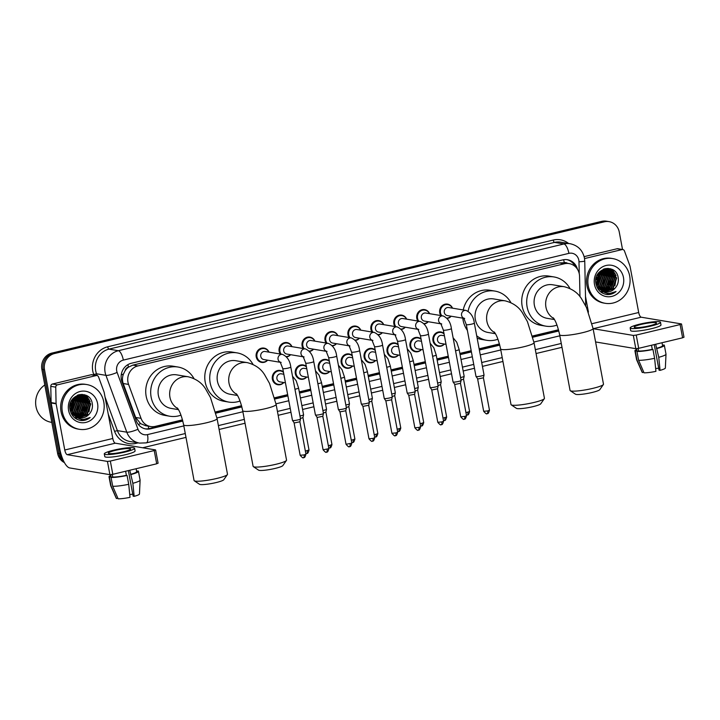 <?xml version="1.0" encoding="UTF-8"?>
<svg xmlns="http://www.w3.org/2000/svg" width="720" height="720" viewBox="0 0 720 720"><rect width="100%" height="100%" fill="white"/><g stroke="black" fill="none" stroke-linecap="round" stroke-linejoin="round"><path stroke-width="1.08" d="M444.411 344.061A7.254 6.741 -80.5 0 1 438.39 346.266A7.254 6.741 -80.5 0 1 432.963 340.695A7.254 6.741 -80.5 0 1 440.784 331.956A7.254 6.741 -80.5 0 1 443.997 333.513M421.47 349.551A7.254 6.741 -80.5 0 1 415.449 351.765A7.254 6.741 -80.5 0 1 410.022 346.194A7.254 6.741 -80.5 0 1 417.843 337.455A7.254 6.741 -80.5 0 1 421.056 339.012M398.529 355.05A7.254 6.741 -80.5 0 1 392.508 357.264A7.254 6.741 -80.5 0 1 387.081 351.693A7.254 6.741 -80.5 0 1 394.911 342.945A7.254 6.741 -80.5 0 1 398.115 344.502M375.588 360.549A7.254 6.741 -80.5 0 1 369.567 362.754A7.254 6.741 -80.5 0 1 364.14 357.183A7.254 6.741 -80.5 0 1 371.97 348.444A7.254 6.741 -80.5 0 1 375.174 350.001M352.647 366.039A7.254 6.741 -80.5 0 1 346.626 368.253A7.254 6.741 -80.5 0 1 341.199 362.682A7.254 6.741 -80.5 0 1 349.029 353.943A7.254 6.741 -80.5 0 1 352.233 355.5M329.706 371.538A7.254 6.741 -80.5 0 1 323.685 373.752A7.254 6.741 -80.5 0 1 318.258 368.181A7.254 6.741 -80.5 0 1 326.088 359.433A7.254 6.741 -80.5 0 1 329.292 360.99M306.774 377.037A7.254 6.741 -80.5 0 1 300.744 379.242A7.254 6.741 -80.5 0 1 295.317 373.671A7.254 6.741 -80.5 0 1 303.147 364.932A7.254 6.741 -80.5 0 1 306.36 366.489M283.833 382.527A7.254 6.741 -80.5 0 1 277.803 384.741A7.254 6.741 -80.5 0 1 272.376 379.17A7.254 6.741 -80.5 0 1 280.206 370.431A7.254 6.741 -80.5 0 1 283.419 371.988M428.247 321.723A7.254 6.741 -80.5 0 1 424.197 323.946M417.87 321.039A7.254 6.741 -80.5 0 1 416.799 318.366A7.254 6.741 -80.5 0 1 424.62 309.618A7.254 6.741 -80.5 0 1 429.597 313.668M405.306 327.213A7.254 6.741 -80.5 0 1 401.265 329.445M394.929 326.538A7.254 6.741 -80.5 0 1 393.858 323.856A7.254 6.741 -80.5 0 1 401.679 315.117A7.254 6.741 -80.5 0 1 406.656 319.167M382.365 332.712A7.254 6.741 -80.5 0 1 378.324 334.935M371.988 332.037A7.254 6.741 -80.5 0 1 370.917 329.355A7.254 6.741 -80.5 0 1 378.738 320.607A7.254 6.741 -80.5 0 1 383.715 324.657M359.424 338.211A7.254 6.741 -80.5 0 1 355.383 340.434M349.047 337.527A7.254 6.741 -80.5 0 1 347.976 334.854A7.254 6.741 -80.5 0 1 355.797 326.106A7.254 6.741 -80.5 0 1 360.774 330.156M451.188 316.224A7.254 6.741 -80.5 0 1 447.138 318.447M440.811 315.549A7.254 6.741 -80.5 0 1 439.74 312.867A7.254 6.741 -80.5 0 1 447.561 304.119A7.254 6.741 -80.5 0 1 452.538 308.178M336.483 343.701A7.254 6.741 -80.5 0 1 332.442 345.933M326.115 343.026A7.254 6.741 -80.5 0 1 325.035 340.344A7.254 6.741 -80.5 0 1 332.856 331.605A7.254 6.741 -80.5 0 1 337.833 335.655M313.542 349.2A7.254 6.741 -80.5 0 1 309.501 351.423M303.174 348.525A7.254 6.741 -80.5 0 1 302.094 345.843A7.254 6.741 -80.5 0 1 309.924 337.095A7.254 6.741 -80.5 0 1 314.892 341.145M290.601 354.699A7.254 6.741 -80.5 0 1 286.56 356.922M280.233 354.015A7.254 6.741 -80.5 0 1 279.153 351.333A7.254 6.741 -80.5 0 1 286.983 342.594A7.254 6.741 -80.5 0 1 291.951 346.644M267.66 360.189A7.254 6.741 -80.5 0 1 261.639 362.403A7.254 6.741 -80.5 0 1 256.212 356.832A7.254 6.741 -80.5 0 1 264.042 348.093A7.254 6.741 -80.5 0 1 269.01 352.143M579.978 296.73L579.555 276.381A13.608 12.645 99.5 0 0 579.312 274.032A13.608 12.645 99.5 0 0 569.133 263.592A13.608 12.645 99.5 0 0 564.408 263.754L137.907 365.931A13.608 12.645 99.5 0 0 128.583 384.417L141.039 418.347A13.608 12.645 99.5 0 0 150.597 426.537A13.608 12.645 99.5 0 0 155.322 426.366L182.493 419.85M125.127 370.719A13.608 12.645 -80.5 0 1 128.646 367.056L128.43 367.11A4.536 4.212 99.5 0 0 125.127 370.719L123.444 374.067C122.22 377.235 122.148 380.385 123.21 383.517L135.657 417.447L140.571 423.639L145.629 425.7L150.597 426.537M567.513 263.313A4.536 4.212 99.5 0 0 564.291 262.692L564.075 262.746A13.608 12.645 -80.5 0 1 564.174 262.755L569.133 263.592M564.075 262.746L559.431 262.926L132.93 365.103L128.646 367.056M215.577 411.93L241.542 405.711M274.626 397.782L287.658 394.659M299.286 391.878L310.599 389.16M322.227 386.379L333.54 383.67M345.168 380.88L356.481 378.171M368.109 375.39L379.422 372.672M391.05 369.891L402.363 367.182M413.991 364.392L425.304 361.683M436.932 358.902L448.245 356.193M459.873 353.403L471.186 350.694M479.133 348.786L499.437 343.926M532.53 335.997L558.486 329.778M577.467 269.262A13.608 12.645 99.5 0 0 567.486 259.731A13.608 12.645 99.5 0 0 562.761 259.902L131.283 363.276A13.608 12.645 99.5 0 0 121.959 381.753L136.278 420.777A13.608 12.645 99.5 0 0 145.836 428.958A13.608 12.645 99.5 0 0 150.561 428.796L182.817 421.065M566.82 259.641A13.608 12.645 -80.5 0 1 575.271 266.616M63.018 459.792A13.608 12.645 -80.5 0 1 60.219 453.681L44.514 369.774A13.608 12.645 -80.5 0 1 54.45 353.547L604.368 221.805A13.608 12.645 -80.5 0 1 609.093 221.634A13.608 12.645 -80.5 0 1 619.272 232.083L622.53 249.498M561.987 347.319L536.058 353.529M502.938 361.467L482.427 366.381M474.48 368.28L463.167 370.998M451.539 373.779L440.226 376.488M428.598 379.278L417.285 381.987M405.657 384.768L394.344 387.477M382.716 390.267L371.403 392.976M359.775 395.766L348.462 398.475M336.834 401.256L325.521 403.965M313.893 406.755L302.58 409.464M290.952 412.254L278.163 415.314M245.043 423.252L219.114 429.462M185.994 437.391L142.677 447.768M64.413 462.6A13.608 12.645 -80.5 0 1 57.573 453.24L41.868 369.333A13.608 12.645 -80.5 0 1 51.804 353.106L601.722 221.364L603.045 221.58A13.608 12.645 -80.5 0 1 607.77 221.418A13.608 12.645 -80.5 0 0 603.045 221.58L53.127 353.331L603.045 221.58L604.368 221.805M41.868 369.333L43.191 369.549A13.608 12.645 -80.5 0 1 53.127 353.331A13.608 12.645 -80.5 0 0 43.191 369.549L58.896 453.465L43.191 369.549L44.514 369.774M63.936 461.709A13.608 12.645 -80.5 0 1 58.896 453.465A13.608 12.645 -80.5 0 0 63.936 461.709M215.892 413.145L241.866 406.917M274.941 398.997L287.892 395.892M299.52 393.102L310.833 390.393M322.461 387.612L333.774 384.903M345.402 382.113L356.715 379.404M368.343 376.623L379.656 373.905M391.284 371.124L402.597 368.415M414.225 365.625L425.529 362.916M437.166 360.135L448.47 357.417M460.107 354.636L471.411 351.927M479.367 350.019L499.761 345.132M532.836 337.212L558.81 330.984M182.682 420.561L149.238 428.571A13.608 12.645 -80.5 0 1 145.179 428.832M558.675 330.48L532.71 336.699M499.626 344.628L479.268 349.506M471.321 351.414L460.008 354.123M448.38 356.904L437.067 359.613M425.439 362.403L414.126 365.112M402.498 367.902L391.185 370.611M379.557 373.392L368.244 376.101M356.616 378.891L345.303 381.6M333.675 384.381L322.362 387.099M310.734 389.88L299.421 392.589M287.793 395.379L274.815 398.484M241.731 406.413L215.766 412.632M601.722 221.364A13.608 12.645 -80.5 0 1 606.447 221.193L609.093 221.634M584.541 258.57L622.053 249.579L617.094 248.751A2.268 2.106 -80.5 0 1 617.877 248.724L622.845 249.552A2.268 2.106 99.5 0 0 622.053 249.579M584.136 256.644L617.094 248.751M595.584 341.946A18.144 6.237 -103.5 0 0 595.62 341.955L635.805 348.678L633.33 335.43L593.145 328.707A4.536 1.557 76.5 0 1 593.109 328.698M683.838 337.176L682.596 337.806L680.121 324.558L681.363 323.919L641.178 317.196A4.536 1.557 76.5 0 1 638.694 312.507L630.054 266.328A2.268 2.106 99.5 0 0 629.946 265.95L624.438 250.92A2.268 2.106 99.5 0 0 622.845 249.552M633.33 335.43L636.228 335.07L638.703 348.318L682.596 337.806M638.703 348.318L635.805 348.678M636.228 335.07L680.121 324.558M588.429 312.093L585.495 296.397M649.476 325.791A11.34 1.539 -10.6 0 0 656.487 323.019A11.34 1.539 -10.6 0 0 641.205 324.405A11.34 1.539 -10.6 0 0 634.194 327.186A11.34 1.539 -10.6 0 0 649.476 325.791M654.255 344.601L659.043 370.188L660.06 370.359L658.755 357.309L655.668 344.259M658.674 368.208A9.072 1.233 -10.6 0 0 655.641 368.586M636.372 348.687L636.714 350.487A13.149 1.782 -10.6 0 0 636.984 350.757L635.301 351.162L636.957 360L642.375 372.537L643.77 372.204M636.588 348.678L636.984 350.757M638.613 360.27A14.967 2.025 -10.6 0 0 654.615 358.299L655.92 371.349A11.79 1.602 -10.6 0 1 644.031 372.816L638.613 360.27L636.957 351.441L638.631 351.036L638.145 348.444M638.631 351.036A13.149 1.782 -10.6 0 0 652.293 349.353L652.959 349.461L654.615 358.299M651.519 345.249L652.293 349.353M630.18 327.933L630.675 330.588A15.417 2.088 -10.6 0 0 651.456 328.689A15.417 2.088 -10.6 0 0 660.987 324.918L660.492 322.263A15.417 2.088 -10.6 0 0 639.72 324.162A15.417 2.088 -10.6 0 0 630.18 327.933A15.417 2.088 -10.6 0 0 650.961 326.043A15.417 2.088 -10.6 0 0 660.492 322.263M636.534 349.533A14.967 2.025 -10.6 0 0 634.923 350.82A14.967 2.025 -10.6 0 0 635.301 351.162M636.957 351.441A14.967 2.025 -10.6 0 0 652.959 349.461M634.923 350.82L636.579 359.649A14.967 2.025 -10.6 0 0 636.597 359.712A14.967 2.025 -10.6 0 0 636.957 360M636.597 359.712L642.195 372.366A11.79 1.602 -10.6 0 0 642.375 372.537M656.433 348.363A13.149 1.782 -10.6 0 0 662.562 345.645L662.022 342.738M657.099 348.471A14.967 2.025 -10.6 0 0 664.344 345.312A14.967 2.025 -10.6 0 0 663.975 344.97L662.499 345.321M658.755 357.309A14.967 2.025 -10.6 0 0 666 354.213A14.967 2.025 -10.6 0 0 666 354.15L664.344 345.312M660.06 370.359A11.79 1.602 -10.6 0 0 665.361 368.028L666 354.213M588.267 285.903A22.671 21.069 -80.5 0 1 612.72 258.579A22.671 21.069 -80.5 0 1 629.685 275.976A22.671 21.069 -80.5 0 1 605.232 303.3A22.671 21.069 -80.5 0 1 588.267 285.903M605.232 303.3L603.909 303.084A22.671 21.069 -80.5 0 1 586.944 285.678A22.671 21.069 -80.5 0 1 611.397 258.354L612.72 258.579M606.744 294.525C610.182 294.804 613.287 293.805 616.05 291.519C609.966 294.777 604.584 293.904 599.895 288.9A11.34 10.53 -80.5 0 0 605.448 291.843A11.34 10.53 -80.5 0 0 614.898 288.351C617.58 285.453 618.696 282.042 618.246 278.109C616.419 262.044 592.362 268.2 595.935 283.671C597.294 289.8 600.894 293.418 606.744 294.525M623.466 277.47A15.876 14.751 -80.5 0 1 611.865 296.397A15.876 14.751 -80.5 0 1 594.486 284.409A15.876 14.751 -80.5 0 1 606.087 265.482A15.876 14.751 -80.5 0 1 623.466 277.47M604.512 291.636L612.612 288.702L616.275 277.947L609.588 269.676L608.112 269.298L599.508 272.196L596.403 283.05L600.822 289.971M596.979 287.1L602.118 291.114M604.719 291.69L613.026 288.774L616.689 278.019L610.002 269.739L608.526 269.37L599.922 272.268L596.817 283.113L599.895 288.9M603.72 291.384L610.965 288.423L614.619 277.668L607.932 269.397L603.558 269.136M603.918 291.456L611.37 288.495L615.033 277.74L607.689 269.271M602.937 291.06L609.309 288.153L612.972 277.398L606.636 269.244M603.126 291.15L609.723 288.216L613.386 277.461L606.843 269.244M602.163 290.664L607.653 287.874L611.316 277.119L605.772 269.316M602.352 290.772L608.067 287.946L611.73 277.191L605.988 269.298M601.407 290.178L605.997 287.595L609.66 276.84L604.899 269.478M601.596 290.313L606.411 287.667L610.074 276.912L605.115 269.433M600.66 289.611L604.35 287.316L608.004 276.561L604.008 269.721M600.849 289.764L604.755 287.388L608.418 276.633L604.224 269.649M599.94 288.936L602.694 287.046L606.357 276.291L603.099 270.072M600.12 289.116L603.108 287.109L606.771 276.354L603.324 269.973M599.22 288.153L601.038 286.767L604.701 276.012L602.163 270.549M599.4 288.36L601.452 286.839L605.115 276.084L602.397 270.414M598.527 287.217L599.382 286.488L603.045 275.733L601.209 271.161M598.698 287.469L599.796 286.56L603.459 275.805L601.452 270.99M597.861 286.092L601.389 275.454L600.228 271.98M598.023 286.389L601.803 275.526L600.471 271.755M597.249 284.67L599.742 275.184L599.184 273.087M597.393 285.057L600.156 275.247L599.454 272.772M596.736 282.69L598.059 274.752L596.727 282.681M596.844 283.266L598.356 274.248M596.583 279.765L596.979 277.434M607.275 269.199L604.098 268.929M606.429 269.172L605.826 268.974M605.619 268.92L604.701 268.74M606.645 269.172L606.033 268.992M605.835 268.938L605.214 268.812M605.574 269.226L604.98 268.974M605.79 269.208L605.187 268.965M604.701 269.361L604.116 269.046M604.917 269.316L604.332 269.019M603.819 269.586L603.306 269.235M604.035 269.523L603.486 269.163M605.322 291.825L614.898 288.351M600.669 291.906L602.244 291.222M602.721 290.961L603.414 290.547M603.972 290.169L607.347 286.686M609.426 274.563L607.518 270.441M607.158 269.946L606.582 269.253M606.465 269.109L605.853 268.488M601.416 292.464L603.207 291.825M604.134 291.375L605.07 290.817M605.619 290.439L609.003 286.965M611.082 274.842L609.174 270.711M608.814 270.225L608.211 269.496M608.112 269.388L607.059 268.362M612.738 275.121L610.821 270.99M610.47 270.504L609.867 269.775M614.394 275.4L612.477 271.269M612.117 270.774L610.029 268.632M616.041 275.679L612.369 269.505M598.365 283.005L599.715 275.04M603.324 283.833L604.674 275.877M608.283 284.661L609.642 276.705M609.939 284.94L611.289 276.984M611.595 285.219L612.945 277.254M612.108 273.789L610.425 270.684M610.119 270.279L609.606 269.676M609.525 269.595L608.22 268.362M614.898 285.768L616.257 277.812M615.411 274.338L612.009 269.325M606.438 294.48L616.05 291.519M603.387 384.507L599.787 389.664A12.474 1.692 169.4 0 1 592.146 392.472A12.474 1.692 169.4 0 1 575.496 394.209L570.276 390.708A17.01 2.304 -10.6 0 0 592.974 388.332A17.01 2.304 -10.6 0 0 603.387 384.507A17.01 2.304 -10.6 0 0 603.486 384.165L593.073 328.518A17.01 2.304 169.4 0 1 582.561 332.685A17.01 2.304 169.4 0 1 559.647 334.782L570.06 390.42A17.01 2.304 -10.6 0 0 570.276 390.708M553.833 318.546A17.01 15.804 99.5 0 1 545.949 307.215A17.01 15.804 99.5 0 1 558.378 286.929A17.01 15.804 99.5 0 1 564.282 286.722L552.708 284.778A17.01 15.804 99.5 0 0 534.375 305.271A17.01 15.804 99.5 0 0 547.092 318.321L554.463 319.563M556.983 325.071A24.939 23.175 -80.5 0 1 545.787 326.151A24.939 23.175 -80.5 0 1 527.13 307.008A24.939 23.175 -80.5 0 1 554.022 276.957A24.939 23.175 -80.5 0 1 569.961 288.504M545.787 326.151L540.819 325.323A24.939 23.175 -80.5 0 1 522.162 306.18A24.939 23.175 -80.5 0 1 549.054 276.12L554.022 276.957M544.338 398.655L540.738 403.812A12.474 1.692 169.4 0 1 533.097 406.62A12.474 1.692 169.4 0 1 516.447 408.357L511.227 404.847A17.01 2.304 -10.6 0 0 533.925 402.48A17.01 2.304 -10.6 0 0 544.338 398.655A17.01 2.304 -10.6 0 0 544.437 398.313L534.024 342.666A17.01 2.304 169.4 0 1 523.512 346.833A17.01 2.304 169.4 0 1 500.598 348.921L511.011 404.568A17.01 2.304 -10.6 0 0 511.227 404.847M494.784 332.694A17.01 15.804 99.5 0 1 486.9 321.354A17.01 15.804 99.5 0 1 499.329 301.077A17.01 15.804 99.5 0 1 505.233 300.861L493.659 298.926A17.01 15.804 99.5 0 0 475.326 319.419A17.01 15.804 99.5 0 0 488.043 332.469L495.414 333.702M468.108 311.22A24.939 23.175 -80.5 0 1 494.973 291.096A24.939 23.175 -80.5 0 1 510.912 302.652M467.379 330.381A24.939 23.175 -80.5 0 1 463.113 320.328A24.939 23.175 -80.5 0 1 462.807 318.168M463.239 309.969A24.939 23.175 -80.5 0 1 490.005 290.268L494.973 291.096M497.934 339.219A24.939 23.175 -80.5 0 1 486.738 340.299A24.939 23.175 -80.5 0 1 476.703 335.799M486.738 340.299L481.77 339.471A24.939 23.175 -80.5 0 1 477.144 338.148M286.443 460.44L282.843 465.597A12.474 1.692 169.4 0 1 275.202 468.405A12.474 1.692 169.4 0 1 258.552 470.142L253.323 466.632A17.01 2.304 -10.6 0 0 276.03 464.265A17.01 2.304 -10.6 0 0 286.443 460.44A17.01 2.304 -10.6 0 0 286.542 460.098L276.129 404.451A17.01 2.304 169.4 0 1 265.617 408.618A17.01 2.304 169.4 0 1 242.694 410.706L253.107 466.353A17.01 2.304 -10.6 0 0 253.323 466.632M236.889 394.479A17.01 15.804 99.5 0 1 229.005 383.139A17.01 15.804 99.5 0 1 241.434 362.862A17.01 15.804 99.5 0 1 247.338 362.646L235.764 360.711A17.01 15.804 99.5 0 0 217.431 381.204A17.01 15.804 99.5 0 0 230.148 394.254L237.519 395.487M240.03 401.004A24.939 23.175 -80.5 0 1 228.834 402.084A24.939 23.175 -80.5 0 1 210.177 382.941A24.939 23.175 -80.5 0 1 237.069 352.881A24.939 23.175 -80.5 0 1 253.017 364.437M228.834 402.084L223.875 401.256A24.939 23.175 -80.5 0 1 205.218 382.113A24.939 23.175 -80.5 0 1 232.11 352.053L237.069 352.881M227.394 474.588L223.785 479.745A12.474 1.692 169.4 0 1 216.153 482.553A12.474 1.692 169.4 0 1 199.503 484.29L194.274 480.78A17.01 2.304 -10.6 0 0 216.981 478.413A17.01 2.304 -10.6 0 0 227.394 474.588A17.01 2.304 -10.6 0 0 227.493 474.246L217.08 418.599A17.01 2.304 169.4 0 1 206.568 422.766A17.01 2.304 169.4 0 1 183.645 424.854L194.058 480.501A17.01 2.304 -10.6 0 0 194.274 480.78M177.84 408.627A17.01 15.804 99.5 0 1 169.956 397.287A17.01 15.804 99.5 0 1 182.385 377.01A17.01 15.804 99.5 0 1 188.289 376.794L176.715 374.859A17.01 15.804 99.5 0 0 158.373 395.352A17.01 15.804 99.5 0 0 171.099 408.402L178.47 409.635M180.981 415.152A24.939 23.175 -80.5 0 1 169.785 416.232A24.939 23.175 -80.5 0 1 151.128 397.089A24.939 23.175 -80.5 0 1 178.02 367.029A24.939 23.175 -80.5 0 1 193.968 378.576M169.785 416.232L164.826 415.395A24.939 23.175 -80.5 0 1 146.169 396.252A24.939 23.175 -80.5 0 1 173.061 366.201L178.02 367.029M463.959 318.366L447.345 315.585A4.077 3.789 -80.5 0 1 444.294 312.444A4.077 3.789 -80.5 0 1 448.695 307.53L466.029 310.428A4.077 3.789 -80.5 0 0 463.86 318.24M441.756 315.702A6.804 6.318 -80.5 0 1 440.487 312.822A6.804 6.318 -80.5 0 1 447.822 304.623A6.804 6.318 -80.5 0 1 452.358 308.142M466.299 324.594A4.077 0.549 169.4 0 0 471.564 324.144A4.077 0.549 169.4 0 0 471.798 324.09A4.077 0.549 169.4 0 0 474.327 323.091L484.029 374.94A4.077 0.549 169.4 0 1 484.029 374.976A4.077 0.549 169.4 0 1 481.5 375.939A4.077 0.549 169.4 0 1 476.289 376.587A4.077 0.549 169.4 0 1 476.019 376.47A4.077 0.549 169.4 0 1 476.001 376.443L466.299 324.594L463.743 318.105L464.679 318.483M487.116 413.631A2.952 1.017 -103.5 0 0 487.26 413.622A2.952 1.017 -103.5 0 0 487.656 410.94L489.474 410.211L483.408 377.811L477.819 378.99L476.019 376.47M451.008 316.197A6.804 6.318 -80.5 0 1 446.85 318.114M441.018 323.856L424.404 321.075A4.077 3.789 -80.5 0 1 421.353 317.943A4.077 3.789 -80.5 0 1 425.754 313.029L443.088 315.927A4.077 3.789 -80.5 0 0 440.919 323.739M418.815 321.201A6.804 6.318 -80.5 0 1 417.546 318.321A6.804 6.318 -80.5 0 1 424.881 310.122A6.804 6.318 -80.5 0 1 429.417 313.641M443.358 330.093A4.077 0.549 169.4 0 0 448.623 329.643A4.077 0.549 169.4 0 0 448.857 329.589A4.077 0.549 169.4 0 0 451.386 328.59L461.088 380.439A4.077 0.549 169.4 0 1 461.088 380.466A4.077 0.549 169.4 0 1 458.559 381.438A4.077 0.549 169.4 0 1 453.348 382.077A4.077 0.549 169.4 0 1 453.078 381.969A4.077 0.549 169.4 0 1 453.06 381.942L443.358 330.093L440.802 323.604L441.738 323.982M464.175 419.121A2.952 1.017 -103.5 0 0 464.319 419.121A2.952 1.017 -103.5 0 0 464.715 416.43L466.533 415.71L460.467 383.31L454.878 384.48L453.078 381.969M428.067 321.687A6.804 6.318 -80.5 0 1 423.909 323.613M418.077 329.355L401.463 326.574A4.077 3.789 -80.5 0 1 398.412 323.442A4.077 3.789 -80.5 0 1 402.813 318.519L420.147 321.426A4.077 3.789 -80.5 0 0 417.978 329.238M395.874 326.7A6.804 6.318 -80.5 0 1 394.605 323.811A6.804 6.318 -80.5 0 1 401.94 315.621A6.804 6.318 -80.5 0 1 406.476 319.131M420.417 335.583A4.077 0.549 169.4 0 0 425.682 335.142A4.077 0.549 169.4 0 0 425.916 335.088A4.077 0.549 169.4 0 0 428.445 334.08L438.147 385.929A4.077 0.549 169.4 0 1 438.147 385.965A4.077 0.549 169.4 0 1 435.618 386.928A4.077 0.549 169.4 0 1 430.407 387.576A4.077 0.549 169.4 0 1 430.137 387.468A4.077 0.549 169.4 0 1 430.119 387.432L420.417 335.583L417.861 329.103L418.797 329.472M441.234 424.62A2.952 1.017 -103.5 0 0 441.387 424.62A2.952 1.017 -103.5 0 0 441.774 421.929L443.592 421.209L437.526 388.8L431.937 389.979L430.137 387.468M405.126 327.186A6.804 6.318 -80.5 0 1 400.968 329.112M395.136 334.845L378.522 332.073A4.077 3.789 -80.5 0 1 375.471 328.932A4.077 3.789 -80.5 0 1 379.872 324.018L397.206 326.916A4.077 3.789 -80.5 0 0 395.037 334.728M372.933 332.19A6.804 6.318 -80.5 0 1 371.664 329.31A6.804 6.318 -80.5 0 1 378.999 321.111A6.804 6.318 -80.5 0 1 383.535 324.63M397.476 341.082A4.077 0.549 169.4 0 0 402.741 340.632A4.077 0.549 169.4 0 0 402.975 340.578A4.077 0.549 169.4 0 0 405.504 339.579L415.206 391.428A4.077 0.549 169.4 0 1 415.206 391.464A4.077 0.549 169.4 0 1 412.677 392.427A4.077 0.549 169.4 0 1 407.466 393.075A4.077 0.549 169.4 0 1 407.196 392.958A4.077 0.549 169.4 0 1 407.178 392.931L397.476 341.082L394.92 334.593L395.856 334.971M418.833 427.428L420.651 426.699L414.585 394.299L408.789 395.37L414.855 427.788C419.022 432.603 417.825 429.147 418.446 430.11A2.952 1.017 -103.5 0 0 418.833 427.428L414.855 427.788M382.185 332.685A6.804 6.318 -80.5 0 1 378.027 334.602M372.195 340.344L355.581 337.563A4.077 3.789 -80.5 0 1 352.53 334.431A4.077 3.789 -80.5 0 1 356.931 329.517L374.265 332.415A4.077 3.789 -80.5 0 0 372.105 340.227M349.992 337.689A6.804 6.318 -80.5 0 1 348.723 334.809A6.804 6.318 -80.5 0 1 356.058 326.61A6.804 6.318 -80.5 0 1 360.594 330.129M374.535 346.581A4.077 0.549 169.4 0 0 379.8 346.131A4.077 0.549 169.4 0 0 380.034 346.077A4.077 0.549 169.4 0 0 382.563 345.078L392.265 396.927A4.077 0.549 169.4 0 1 392.265 396.954A4.077 0.549 169.4 0 1 389.736 397.926A4.077 0.549 169.4 0 1 384.525 398.565A4.077 0.549 169.4 0 1 384.255 398.457A4.077 0.549 169.4 0 1 384.237 398.43L374.535 346.581L371.979 340.092L372.915 340.47M395.352 435.609A2.952 1.017 -103.5 0 0 395.505 435.609A2.952 1.017 -103.5 0 0 395.892 432.918L397.71 432.198L391.644 399.798L385.848 400.869M359.244 338.175A6.804 6.318 -80.5 0 1 355.086 340.101M349.254 345.843L332.64 343.062A4.077 3.789 -80.5 0 1 329.589 339.93A4.077 3.789 -80.5 0 1 333.99 335.007L351.324 337.914A4.077 3.789 -80.5 0 0 349.164 345.726M327.051 343.188A6.804 6.318 -80.5 0 1 325.782 340.299A6.804 6.318 -80.5 0 1 333.117 332.109A6.804 6.318 -80.5 0 1 337.653 335.619M351.594 352.071A4.077 0.549 169.4 0 0 356.859 351.63A4.077 0.549 169.4 0 0 357.093 351.576A4.077 0.549 169.4 0 0 359.622 350.568L369.324 402.417A4.077 0.549 169.4 0 1 369.324 402.453A4.077 0.549 169.4 0 1 366.804 403.416A4.077 0.549 169.4 0 1 361.584 404.064A4.077 0.549 169.4 0 1 361.314 403.947A4.077 0.549 169.4 0 1 361.296 403.92L351.594 352.071L349.038 345.591L349.974 345.96M372.411 441.108A2.952 1.017 -103.5 0 0 372.564 441.108A2.952 1.017 -103.5 0 0 372.951 438.417L374.769 437.697L368.703 405.288L362.907 406.359M336.303 343.674A6.804 6.318 -80.5 0 1 332.145 345.6M326.313 351.333L309.699 348.552A4.077 3.789 -80.5 0 1 306.648 345.42A4.077 3.789 -80.5 0 1 311.049 340.506L328.383 343.404A4.077 3.789 -80.5 0 0 326.223 351.216M304.11 348.678A6.804 6.318 -80.5 0 1 302.841 345.798A6.804 6.318 -80.5 0 1 310.176 337.599A6.804 6.318 -80.5 0 1 314.712 341.118M328.653 357.57A4.077 0.549 169.4 0 0 333.918 357.12A4.077 0.549 169.4 0 0 334.152 357.066A4.077 0.549 169.4 0 0 336.681 356.067L346.383 407.916A4.077 0.549 169.4 0 1 346.383 407.952A4.077 0.549 169.4 0 1 343.863 408.915A4.077 0.549 169.4 0 1 338.643 409.563A4.077 0.549 169.4 0 1 338.373 409.446A4.077 0.549 169.4 0 1 338.355 409.419L328.653 357.57L326.097 351.081L327.033 351.459M345.762 410.778L339.966 411.858M313.362 349.173A6.804 6.318 -80.5 0 1 309.204 351.09M303.372 356.832L286.758 354.051A4.077 3.789 -80.5 0 1 283.707 350.919A4.077 3.789 -80.5 0 1 288.108 346.005L305.442 348.903A4.077 3.789 -80.5 0 0 303.282 356.715M281.169 354.177A6.804 6.318 -80.5 0 1 279.9 351.297A6.804 6.318 -80.5 0 1 287.235 343.098A6.804 6.318 -80.5 0 1 291.771 346.617M305.712 363.069A4.077 0.549 169.4 0 0 310.977 362.619A4.077 0.549 169.4 0 0 311.211 362.565A4.077 0.549 169.4 0 0 313.74 361.566L323.442 413.415A4.077 0.549 169.4 0 1 323.442 413.442A4.077 0.549 169.4 0 1 320.922 414.414A4.077 0.549 169.4 0 1 315.702 415.053A4.077 0.549 169.4 0 1 315.432 414.945A4.077 0.549 169.4 0 1 315.414 414.909L305.712 363.069L303.156 356.58L304.092 356.949M322.821 416.268L317.232 417.456L315.432 414.945M290.421 354.663A6.804 6.318 -80.5 0 1 286.263 356.589M280.431 362.331L263.817 359.55A4.077 3.789 -80.5 0 1 260.766 356.418A4.077 3.789 -80.5 0 1 265.167 351.495L282.501 354.402A4.077 3.789 -80.5 0 0 280.341 362.214M267.48 360.162A6.804 6.318 -80.5 0 1 262.044 362.007A6.804 6.318 -80.5 0 1 256.959 356.787A6.804 6.318 -80.5 0 1 264.294 348.588A6.804 6.318 -80.5 0 1 268.83 352.107M282.771 368.559A4.077 0.549 169.4 0 0 288.036 368.118A4.077 0.549 169.4 0 0 288.27 368.055A4.077 0.549 169.4 0 0 290.799 367.056L300.501 418.905A4.077 0.549 169.4 0 1 300.501 418.941A4.077 0.549 169.4 0 1 297.981 419.904A4.077 0.549 169.4 0 1 292.761 420.552A4.077 0.549 169.4 0 1 292.491 420.435A4.077 0.549 169.4 0 1 292.473 420.408L282.771 368.559L280.215 362.079L281.151 362.448M303.588 457.596A2.952 1.017 -103.5 0 0 303.741 457.587A2.952 1.017 -103.5 0 0 304.128 454.905L305.946 454.185L299.88 421.776L294.291 422.955L292.491 420.435M446.022 344.331L440.568 343.413A4.077 3.789 -80.5 0 1 437.517 340.281A4.077 3.789 -80.5 0 1 441.918 335.367L444.429 335.781M444.231 344.025A6.804 6.318 -80.5 0 1 438.795 345.879A6.804 6.318 -80.5 0 1 433.71 340.659A6.804 6.318 -80.5 0 1 441.045 332.46A6.804 6.318 -80.5 0 1 444.078 333.945M463.536 379.143L461.007 380.016M455.535 350.757A4.077 0.549 169.4 0 0 456.39 350.577A4.077 0.549 169.4 0 0 459.144 349.515L464.157 376.281A4.077 0.549 169.4 0 1 464.157 376.317A4.077 0.549 169.4 0 1 460.539 377.523M423.081 349.821L417.627 348.912A4.077 3.789 -80.5 0 1 414.576 345.78A4.077 3.789 -80.5 0 1 418.977 340.857L421.488 341.28M421.29 349.524A6.804 6.318 -80.5 0 1 415.854 351.369A6.804 6.318 -80.5 0 1 410.769 346.149A6.804 6.318 -80.5 0 1 418.104 337.95A6.804 6.318 -80.5 0 1 421.137 339.435M440.595 384.633L438.066 385.515M432.594 356.256A4.077 0.549 169.4 0 0 433.449 356.067A4.077 0.549 169.4 0 0 436.203 355.014L441.216 381.78A4.077 0.549 169.4 0 1 441.216 381.807A4.077 0.549 169.4 0 1 437.598 383.013M400.14 355.32L394.686 354.402A4.077 3.789 -80.5 0 1 391.635 351.27A4.077 3.789 -80.5 0 1 396.036 346.356L398.547 346.779M398.349 355.023A6.804 6.318 -80.5 0 1 392.913 356.868A6.804 6.318 -80.5 0 1 387.828 351.648A6.804 6.318 -80.5 0 1 395.163 343.449A6.804 6.318 -80.5 0 1 398.196 344.934M421.362 425.961A2.952 1.017 -103.5 0 0 421.515 425.961A2.952 1.017 -103.5 0 0 421.902 423.27L423.72 422.55L417.654 390.141L415.125 391.014M409.653 361.746A4.077 0.549 169.4 0 0 410.508 361.566A4.077 0.549 169.4 0 0 413.262 360.513L418.275 387.27A4.077 0.549 169.4 0 1 418.275 387.306A4.077 0.549 169.4 0 1 414.657 388.512M377.199 360.819L371.745 359.901A4.077 3.789 -80.5 0 1 368.694 356.769A4.077 3.789 -80.5 0 1 373.095 351.855L375.606 352.269M375.408 360.513A6.804 6.318 -80.5 0 1 369.972 362.367A6.804 6.318 -80.5 0 1 364.887 357.147A6.804 6.318 -80.5 0 1 372.222 348.948A6.804 6.318 -80.5 0 1 375.255 350.433M398.421 431.46A2.952 1.017 -103.5 0 0 398.574 431.451A2.952 1.017 -103.5 0 0 398.961 428.769L400.779 428.049L394.713 395.64L392.184 396.504M386.712 367.245A4.077 0.549 169.4 0 0 387.567 367.065A4.077 0.549 169.4 0 0 390.321 366.003L395.334 392.769A4.077 0.549 169.4 0 1 395.334 392.805A4.077 0.549 169.4 0 1 391.716 394.011M354.258 366.309L348.804 365.4A4.077 3.789 -80.5 0 1 345.753 362.268A4.077 3.789 -80.5 0 1 350.154 357.345L352.665 357.768M352.467 366.012A6.804 6.318 -80.5 0 1 347.031 367.857A6.804 6.318 -80.5 0 1 341.946 362.637A6.804 6.318 -80.5 0 1 349.281 354.438A6.804 6.318 -80.5 0 1 352.314 355.923M375.48 436.95A2.952 1.017 -103.5 0 0 375.633 436.95A2.952 1.017 -103.5 0 0 376.02 434.259L377.838 433.539L371.772 401.139L369.243 402.003M363.771 372.744A4.077 0.549 169.4 0 0 364.626 372.555A4.077 0.549 169.4 0 0 367.38 371.502L372.393 398.268A4.077 0.549 169.4 0 1 372.393 398.295A4.077 0.549 169.4 0 1 368.775 399.501M331.317 371.808L325.863 370.89A4.077 3.789 -80.5 0 1 322.812 367.758A4.077 3.789 -80.5 0 1 327.213 362.844L329.724 363.258M329.526 371.511A6.804 6.318 -80.5 0 1 324.09 373.356A6.804 6.318 -80.5 0 1 319.005 368.136A6.804 6.318 -80.5 0 1 326.34 359.937A6.804 6.318 -80.5 0 1 329.373 361.422M352.539 442.449A2.952 1.017 -103.5 0 0 352.692 442.449A2.952 1.017 -103.5 0 0 353.079 439.758L354.897 439.038L348.831 406.629L346.302 407.502M340.83 378.234A4.077 0.549 169.4 0 0 341.685 378.054A4.077 0.549 169.4 0 0 344.439 377.001L349.452 403.758A4.077 0.549 169.4 0 1 349.452 403.794A4.077 0.549 169.4 0 1 345.834 405M308.376 377.298L302.922 376.389A4.077 3.789 -80.5 0 1 299.871 373.257A4.077 3.789 -80.5 0 1 304.272 368.343L306.783 368.757M306.594 377.001A6.804 6.318 -80.5 0 1 301.158 378.855A6.804 6.318 -80.5 0 1 296.064 373.635A6.804 6.318 -80.5 0 1 303.399 365.436A6.804 6.318 -80.5 0 1 306.432 366.912M329.598 447.948A2.952 1.017 -103.5 0 0 329.751 447.939A2.952 1.017 -103.5 0 0 330.138 445.257L331.956 444.528L325.89 412.128L323.361 412.992M317.889 383.733A4.077 0.549 169.4 0 0 318.744 383.553A4.077 0.549 169.4 0 0 321.498 382.491L326.511 409.257A4.077 0.549 169.4 0 1 326.511 409.293A4.077 0.549 169.4 0 1 322.893 410.499M285.435 382.797L279.981 381.888A4.077 3.789 -80.5 0 1 276.93 378.756A4.077 3.789 -80.5 0 1 281.331 373.833L283.842 374.256M283.653 382.5A6.804 6.318 -80.5 0 1 278.217 384.345A6.804 6.318 -80.5 0 1 273.123 379.125A6.804 6.318 -80.5 0 1 280.458 370.926A6.804 6.318 -80.5 0 1 283.491 372.411M302.949 417.609L300.42 418.491M294.948 389.232A4.077 0.549 169.4 0 0 295.803 389.043A4.077 0.549 169.4 0 0 298.566 387.99L303.57 414.756A4.077 0.549 169.4 0 1 303.57 414.783A4.077 0.549 169.4 0 1 299.952 415.989M57.438 384.849A2.268 2.106 99.5 0 0 55.737 387.162L56.079 403.434A2.268 2.106 99.5 0 0 56.124 403.821L51.156 402.993A2.268 2.106 -80.5 0 1 51.12 402.597L50.778 386.325A2.268 2.106 -80.5 0 1 52.479 384.012L57.438 384.849L96.156 375.57L91.197 374.742A2.268 2.106 -80.5 0 1 91.98 374.715L96.948 375.543A2.268 2.106 99.5 0 0 96.156 375.57M52.479 384.012L91.197 374.742M51.156 402.993L59.805 449.172A18.144 6.237 -103.5 0 0 69.723 467.946L109.908 474.669L107.433 461.421L67.248 454.689A4.536 1.557 76.5 0 1 64.764 450L56.124 403.821M157.941 463.158L156.699 463.797L154.224 450.549L155.466 449.91L115.281 443.187A4.536 1.557 76.5 0 1 112.797 438.489L104.157 392.31A2.268 2.106 99.5 0 0 104.049 391.941L98.541 376.911A2.268 2.106 99.5 0 0 96.948 375.543M107.433 461.421L110.331 461.061L112.806 474.309L156.699 463.797M112.806 474.309L109.908 474.669M110.331 461.061L154.224 450.549M123.579 451.782A11.34 1.539 -10.6 0 0 130.581 449.001A11.34 1.539 -10.6 0 0 115.308 450.396A11.34 1.539 -10.6 0 0 108.297 453.177A11.34 1.539 -10.6 0 0 123.579 451.782M128.358 470.583L133.146 496.179L134.163 496.35L132.858 483.291L129.762 470.25M132.777 494.19A9.072 1.233 -10.6 0 0 129.744 494.568M110.475 474.678L110.817 476.478A13.149 1.782 -10.6 0 0 111.087 476.748L109.404 477.153L111.06 485.982L116.478 498.528L117.873 498.195M110.691 474.66L111.087 476.748M112.716 486.261A14.967 2.025 -10.6 0 0 128.718 484.29L130.023 497.34A11.79 1.602 -10.6 0 1 118.134 498.807L112.716 486.261L111.06 477.432L112.734 477.027L112.248 474.435M112.734 477.027A13.149 1.782 -10.6 0 0 126.396 475.344L127.062 475.452L128.718 484.29M125.622 471.24L126.396 475.344M104.283 453.924L104.778 456.579A15.417 2.088 -10.6 0 0 125.559 454.68A15.417 2.088 -10.6 0 0 135.09 450.9L134.595 448.254A15.417 2.088 -10.6 0 0 113.823 450.144A15.417 2.088 -10.6 0 0 104.283 453.924A15.417 2.088 -10.6 0 0 125.064 452.034A15.417 2.088 -10.6 0 0 134.595 448.254M110.637 475.524A14.967 2.025 -10.6 0 0 109.026 476.811A14.967 2.025 -10.6 0 0 109.404 477.153M111.06 477.432A14.967 2.025 -10.6 0 0 127.062 475.452M109.026 476.811L110.682 485.64A14.967 2.025 -10.6 0 0 110.7 485.703A14.967 2.025 -10.6 0 0 111.06 485.982M110.7 485.703L116.298 498.357A11.79 1.602 -10.6 0 0 116.478 498.528M130.536 474.345A13.149 1.782 -10.6 0 0 136.665 471.636L136.125 468.729M131.202 474.462A14.967 2.025 -10.6 0 0 138.447 471.303A14.967 2.025 -10.6 0 0 138.069 470.961L136.602 471.312M132.858 483.291A14.967 2.025 -10.6 0 0 140.103 480.195A14.967 2.025 -10.6 0 0 140.103 480.132L138.447 471.303M134.163 496.35A11.79 1.602 -10.6 0 0 139.464 494.019L140.103 480.195M51.795 422.379L51.264 422.298A20.403 18.963 -80.5 0 1 36 406.629A20.403 18.963 -80.5 0 1 44.793 384.993M62.37 411.885A22.671 21.069 -80.5 0 1 86.823 384.561A22.671 21.069 -80.5 0 1 103.779 401.967A22.671 21.069 -80.5 0 1 79.335 429.291A22.671 21.069 -80.5 0 1 62.37 411.885M79.335 429.291L78.012 429.066A22.671 21.069 -80.5 0 1 61.047 411.669A22.671 21.069 -80.5 0 1 85.5 384.345L86.823 384.561M80.847 420.507C84.285 420.795 87.39 419.796 90.153 417.51C84.069 420.768 78.687 419.895 73.998 414.882A11.34 10.53 -80.5 0 0 79.551 417.834A11.34 10.53 -80.5 0 0 89.001 414.342C91.683 411.444 92.799 408.033 92.349 404.1C90.522 388.035 66.465 394.191 70.038 409.662C71.397 415.782 74.997 419.4 80.847 420.507M97.569 403.452A15.876 14.751 -80.5 0 1 85.968 422.388A15.876 14.751 -80.5 0 1 68.589 410.4A15.876 14.751 -80.5 0 1 80.19 391.473A15.876 14.751 -80.5 0 1 97.569 403.452M78.615 417.627L86.715 414.693L90.378 403.938L83.691 395.658L82.215 395.289L73.611 398.187L70.506 409.032L74.925 415.962M71.082 413.082L76.221 417.096M78.822 417.681L87.129 414.765L90.792 404.01L84.105 395.73L82.62 395.361L74.025 398.259L70.92 409.104L73.998 414.882M77.823 417.375L85.068 414.414L88.722 403.659L81.585 395.244M78.021 417.447L85.473 414.486L89.136 403.731L81.792 395.253M77.031 417.051L83.412 414.135L87.075 403.38L80.73 395.235M77.229 417.141L83.826 414.207L87.489 403.452L80.946 395.235M76.266 416.655L81.756 413.865L85.419 403.11L79.875 395.307M76.455 416.763L82.17 413.928L85.833 403.173L80.091 395.28M75.51 416.169L80.1 413.586L83.763 402.831L79.002 395.469M75.69 416.295L80.514 413.658L84.177 402.903L79.218 395.415M74.763 415.602L78.453 413.307L82.107 402.552L78.111 395.712M74.952 415.755L78.858 413.379L82.521 402.624L78.327 395.64M74.043 414.927L76.797 413.028L80.46 402.273L77.202 396.063M74.223 415.107L77.211 413.1L80.874 402.345L77.427 395.964M73.323 414.135L75.141 412.758L78.804 402.003L76.266 396.531M73.503 414.351L75.555 412.821L79.218 402.066L76.5 396.405M72.63 413.208L73.485 412.479L77.148 401.724L75.312 397.152M72.801 413.451L73.899 412.551L77.562 401.796L75.555 396.981M71.964 412.074L75.492 401.445L74.331 397.971M72.126 412.38L75.906 401.517L74.574 397.746M71.352 410.661L73.845 401.166L73.287 399.069M71.496 411.048L74.259 401.238L73.557 398.763M72.162 400.752L70.83 408.672L72.162 400.743M70.947 409.257L72.459 400.239M69.858 406.962L70.272 405.684M70.668 403.353L70.695 402.561M70.686 405.756L71.082 403.416M81.378 395.19L78.237 394.92M81.585 395.208L77.661 395.118M80.532 395.163L79.929 394.965M79.722 394.911L78.804 394.731M80.748 395.163L80.136 394.983M79.938 394.929L79.317 394.803M79.677 395.217L79.083 394.956M79.893 395.19L79.29 394.956M78.804 395.352L78.219 395.028M79.02 395.307L78.435 395.01M77.922 395.568L77.409 395.226M78.138 395.505L77.58 395.154M79.425 417.807L89.001 414.342M74.772 417.888L76.347 417.213M76.824 416.952L77.517 416.529M78.075 416.151L81.45 412.677M83.529 400.554L81.621 396.423M81.261 395.937L80.685 395.235M80.568 395.1L79.956 394.479M75.519 418.455L77.31 417.816M78.237 417.366L79.173 416.808M79.722 416.43L83.106 412.947M85.185 400.833L83.277 396.702M82.917 396.216L82.314 395.487M82.215 395.379L81.153 394.344M86.841 401.112L84.924 396.981M84.573 396.486L83.97 395.757M88.497 401.391L86.58 397.26M86.22 396.765L84.132 394.623M90.144 401.661L86.472 395.496M72.468 408.987L73.818 401.031M77.427 409.824L78.777 401.859M82.386 410.652L83.745 402.696M84.042 410.931L85.392 402.966M85.698 411.21L87.048 403.245M86.211 399.78L84.528 396.675M84.222 396.27L83.709 395.667M83.628 395.586L82.323 394.353M89.001 411.759L90.36 403.803M89.514 400.329L86.112 395.316M80.541 420.462L90.153 417.51M121.221 374.922A13.608 2.628 -20.2 0 0 123.444 374.067M564.291 262.692A13.608 4.68 -103.5 0 0 563.616 259.731M148.626 428.697A13.608 4.68 -103.5 0 0 148.32 426.15M138.33 424.458A13.608 2.628 -20.2 0 0 140.571 423.639M128.43 367.11A13.608 4.68 -103.5 0 0 127.89 364.644M559.431 262.926L564.408 263.754M135.657 417.447L141.039 418.347M123.21 383.517L128.583 384.417M132.93 365.103L137.907 365.931M579.24 273.69L578.988 261.774A9.072 8.424 99.5 0 0 578.826 260.208A9.072 8.424 99.5 0 0 568.899 253.359L123.336 360.099A9.072 8.424 99.5 0 0 116.703 370.917A9.072 8.424 99.5 0 0 117.117 372.42L137.979 429.255A9.072 8.424 99.5 0 0 147.501 434.601L183.843 425.898M137.979 429.255A9.072 1.755 -20.2 0 1 126.801 432.189L117.369 430.614A18.144 16.857 99.5 0 0 130.113 441.531L139.545 443.106A18.144 16.857 -80.5 0 1 126.801 432.189L105.939 375.354A18.144 16.857 -80.5 0 1 105.111 372.348A18.144 16.857 -80.5 0 1 118.368 350.712L563.931 243.972A18.144 16.857 -80.5 0 1 570.231 243.747L560.808 242.172A18.144 16.857 99.5 0 0 554.508 242.397L108.945 349.137A18.144 16.857 99.5 0 0 95.688 370.773A18.144 16.857 99.5 0 0 96.516 373.779L97.182 375.597M93.915 375.039L93.717 374.508A20.403 18.963 -80.5 0 1 107.703 346.788L553.266 240.048A2.268 0.783 -103.5 0 0 554.508 242.397L563.931 243.972A9.072 3.123 76.5 0 1 568.899 253.359M93.717 374.508L96.516 373.779L105.939 375.354A9.072 1.755 -20.2 0 0 117.117 372.42M553.266 240.048A20.403 18.963 -80.5 0 1 568.548 243.468M138.114 442.863L135.999 443.376A20.403 18.963 -80.5 0 1 114.579 431.343L108.216 414.018M54.45 353.547L51.804 353.106M60.219 453.681L57.573 453.24M123.336 360.099A9.072 3.123 76.5 0 0 118.368 350.712L108.945 349.137A2.268 0.783 -103.5 0 1 107.703 346.788M105.03 396.99L117.369 430.614L114.579 431.343M216.954 417.96L242.892 411.75M276.003 403.812L288.801 400.752M300.429 397.962L311.742 395.253M323.37 392.472L334.683 389.763M346.311 386.973L357.624 384.264M369.252 381.474L380.565 378.765M392.193 375.984L403.506 373.275M415.134 370.485L426.447 367.776M438.075 364.986L449.379 362.277M461.016 359.496L472.32 356.787M480.276 354.879L500.787 349.965M533.907 342.027L559.836 335.817M135.909 442.494A2.268 0.783 -103.5 0 0 135.999 443.376M147.501 434.601A9.072 3.123 76.5 0 1 146.304 442.872L185.274 433.53M578.988 261.774A9.072 0.666 -1.2 0 0 584.748 261.027L585.693 305.865M149.238 428.571L150.561 428.796M593.145 328.707L641.178 317.196M592.038 323.685L638.694 312.507M487.656 410.94L483.678 411.3L477.612 378.891M464.715 416.43L460.737 416.799L454.671 384.39M441.774 421.929L437.796 422.289L431.73 389.889M418.293 430.119A2.952 1.017 -103.5 0 0 418.446 430.11C418.41 429.318 419.166 432 420.651 426.699M395.892 432.918L391.914 433.287L385.857 400.878M372.951 438.417L368.973 438.777L362.916 406.377L361.314 403.947M349.47 446.607A2.952 1.017 -103.5 0 0 349.623 446.598C349.587 445.806 350.343 448.488 351.828 443.187L346.032 444.276L339.975 411.867L338.373 409.446M346.032 444.276C350.199 449.091 349.002 445.635 349.623 446.598A2.952 1.017 -103.5 0 0 350.01 443.916M326.529 452.097A2.952 1.017 -103.5 0 0 326.682 452.097C326.646 451.296 327.402 453.987 328.887 448.686L323.091 449.775L317.034 417.366M323.091 449.775C327.267 454.59 326.061 451.125 326.682 452.097A2.952 1.017 -103.5 0 0 327.069 449.406M304.128 454.905L300.15 455.265L294.093 422.865M467.244 414.972A2.952 1.017 -103.5 0 0 467.397 414.963C467.361 414.171 468.117 416.853 469.602 411.561L465.957 412.632M466.407 415.035L467.397 414.963A2.952 1.017 -103.5 0 0 467.784 412.281M444.303 420.462A2.952 1.017 -103.5 0 0 444.456 420.462C444.42 419.67 445.176 422.352 446.661 417.051L443.016 418.122M443.466 420.525L444.456 420.462A2.952 1.017 -103.5 0 0 444.843 417.771M421.902 423.27L420.075 423.621M398.961 428.769L397.134 429.12M376.02 434.259L374.193 434.61M353.079 439.758L351.252 440.109M330.138 445.257L328.311 445.608M306.657 453.438A2.952 1.017 -103.5 0 0 306.81 453.438C306.774 452.646 307.53 455.328 309.015 450.027L305.37 451.098M305.82 453.501L306.81 453.438A2.952 1.017 -103.5 0 0 307.197 450.747M67.248 454.689L115.281 443.187M64.764 450L112.797 438.489M51.12 402.597L56.079 403.434M55.737 387.162L50.778 386.325M584.748 261.027L584.433 257.985C582.624 250.2 577.89 245.457 570.231 243.747M139.545 443.106L146.304 442.872M218.385 425.601L244.323 419.382M277.443 411.453L290.232 408.384M301.86 405.603L313.164 402.894M324.801 400.104L336.105 397.395M347.742 394.614L359.046 391.905M370.683 389.115L381.987 386.406M393.624 383.616L404.928 380.907M416.565 378.126L427.869 375.417M439.506 372.627L450.81 369.918M462.447 367.128L473.751 364.419M481.698 362.52L502.218 357.606M535.338 349.668L561.267 343.458M684 337.248L681.516 324M564.282 286.722C572.22 288.792 578.016 292.887 581.67 298.998L586.467 307.476L593.073 328.518M553.311 317.835C555.696 320.859 557.811 326.502 559.647 334.782M505.233 300.861C513.171 302.931 518.967 307.026 522.621 313.146L527.418 321.624L534.024 342.666M494.253 331.983C496.647 335.007 498.753 340.65 500.598 348.921M247.338 362.646C255.276 364.716 261.072 368.811 264.726 374.931L269.523 383.409L276.129 404.451M236.358 393.768C238.752 396.792 240.858 402.435 242.694 410.706M188.289 376.794C196.227 378.864 202.023 382.959 205.677 389.079L210.474 397.557L217.08 418.599M177.309 407.916C179.703 410.94 181.809 416.583 183.645 424.854M489.474 410.211C487.989 415.512 487.233 412.83 487.26 413.622C486.648 412.659 487.845 416.115 483.678 411.3M474.327 323.091C473.517 316.791 470.745 312.57 466.029 310.428M447.822 304.623L445.176 304.182M483.408 377.82L484.029 374.976M466.533 415.71C465.048 421.011 464.292 418.329 464.319 419.121C463.707 418.149 464.904 421.614 460.737 416.799M451.386 328.59C450.576 322.29 447.804 318.069 443.088 315.927M424.881 310.122L422.235 309.681M460.467 383.319L461.088 380.466M443.592 421.209C442.107 426.51 441.351 423.819 441.387 424.62C440.766 423.648 441.963 427.113 437.796 422.289M428.445 334.08C427.635 327.78 424.863 323.559 420.147 321.426M401.94 315.621L399.294 315.171M437.526 388.818L438.147 385.965M405.504 339.579C404.694 333.279 401.922 329.058 397.206 326.916M378.999 321.111L376.353 320.67M408.798 395.397L407.196 392.958M414.585 394.308L415.206 391.464M397.71 432.198C396.225 437.499 395.469 434.817 395.505 435.609C394.884 434.637 396.081 438.102 391.914 433.287M382.563 345.078C381.753 338.778 378.981 334.557 374.265 332.415M356.058 326.61L353.412 326.169M385.857 400.887L384.255 398.457M391.644 399.807L392.265 396.954M374.769 437.697C373.284 442.989 372.528 440.307 372.564 441.108C371.943 440.136 373.14 443.601 368.973 438.777M359.622 350.568C358.812 344.268 356.049 340.047 351.324 337.914M333.117 332.109L330.471 331.659M368.703 405.306L369.324 402.453M336.681 356.067C335.871 349.767 333.108 345.546 328.383 343.404M310.176 337.599L307.53 337.158M351.828 443.187L345.762 410.787L346.383 407.952M313.74 361.566C312.93 355.266 310.167 351.045 305.442 348.903M287.235 343.098L284.589 342.657M328.887 448.686L322.821 416.277L323.442 413.442M305.946 454.185C304.461 459.477 303.705 456.795 303.741 457.587C303.12 456.624 304.326 460.089 300.15 455.265M290.799 367.056C289.989 360.756 287.226 356.535 282.501 354.402M264.294 348.588L261.648 348.147M262.044 362.007L259.407 361.566M299.88 421.785L300.501 418.941M459.144 349.515L456.759 342.252L453.096 337.752M441.045 332.46L438.399 332.019M469.602 411.561L463.536 379.152L464.157 376.317M438.795 345.879L436.149 345.438M436.203 355.014L433.818 347.751L430.155 343.251M418.104 337.95L415.458 337.509M446.661 417.051L440.595 384.651L441.216 381.807M415.854 351.369L413.217 350.928M423.72 422.55C422.235 427.851 421.479 425.16 421.515 425.961L420.525 426.024M413.262 360.513L410.877 353.25L407.214 348.741M395.163 343.449L392.517 343.008M417.654 390.159L418.275 387.306M392.913 356.868L390.276 356.427M400.779 428.049C399.294 433.341 398.538 430.659 398.574 431.451L397.584 431.523M390.321 366.003L387.936 358.74L384.273 354.24M372.222 348.948L369.576 348.507M394.713 395.649L395.334 392.805M369.972 362.367L367.335 361.917M377.838 433.539C376.353 438.84 375.597 436.158 375.633 436.95L374.643 437.013M367.38 371.502L364.995 364.239L361.332 359.739M349.281 354.438L346.635 353.997M371.772 401.148L372.393 398.295M347.031 367.857L344.394 367.416M354.897 439.038C353.412 444.339 352.656 441.648 352.692 442.449L351.702 442.512M344.439 377.001L342.054 369.738L338.391 365.229M326.34 359.937L323.694 359.496M348.831 406.647L349.452 403.794M324.09 373.356L321.453 372.915M331.956 444.528C330.471 449.829 329.715 447.147 329.751 447.939L328.761 448.011M321.498 382.491L319.113 375.228L315.45 370.728M303.399 365.436L300.753 364.995M325.89 412.137L326.511 409.293M301.158 378.855L298.512 378.405M298.566 387.99L296.172 380.727L292.509 376.227M280.458 370.926L277.812 370.485M309.015 450.027L302.958 417.627L303.57 414.783M278.217 384.345L275.571 383.904M158.103 463.239L155.619 449.991"/></g></svg>
